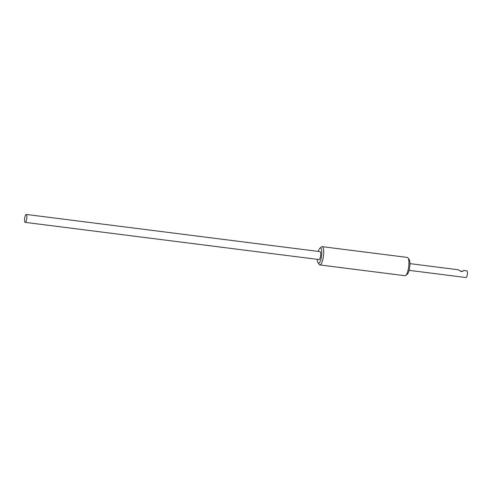 <?xml version="1.0" encoding="UTF-8"?>
<svg xmlns="http://www.w3.org/2000/svg" width="492" height="492" viewBox="0 0 492 492"><rect width="100%" height="100%" fill="white"/><g stroke="black" fill="none" stroke-linecap="round" stroke-linejoin="round"><path stroke-width="0.74" d="M408.003 257.87L409.172 259.512A7.681 2.048 97.2 0 1 409.848 265.729A7.681 2.048 97.2 0 1 407.321 274.155L405.777 275.452A9.219 2.46 -82.8 0 0 408.815 265.336A9.219 2.46 -82.8 0 0 408.003 257.87A9.219 2.46 -82.8 0 0 407.376 257.433L322.168 246.646A9.219 2.46 97.2 0 1 323.607 254.548A9.219 2.46 97.2 0 1 319.849 264.936A9.219 2.46 97.2 0 1 319.222 264.493L318.053 262.857A7.681 2.048 -82.8 0 0 321.707 254.573A7.681 2.048 -82.8 0 0 319.905 248.208A7.681 2.048 -82.8 0 0 318.306 251.418M319.905 248.208L321.448 246.916A9.219 2.46 97.2 0 1 322.168 246.646M319.849 264.936L405.057 275.723A9.219 2.46 -82.8 0 0 405.777 275.452M317.303 259.346A7.681 2.048 -82.8 0 0 318.053 262.857M26.851 217.87A3.998 1.064 -82.8 0 0 26.23 214.444A3.998 1.064 -82.8 0 0 24.6 218.946A3.998 1.064 -82.8 0 0 25.227 222.372A3.998 1.064 -82.8 0 0 26.851 217.87M25.227 222.372L319.037 259.567A3.998 1.064 -82.8 0 0 320.667 255.065A3.998 1.064 -82.8 0 0 320.04 251.64L26.23 214.444M462.652 271.406A3.075 0.498 -175.4 0 0 460.727 271.141A3.075 0.498 -175.4 0 0 460.377 271.117M409.934 263.638L458.107 269.739L461.551 271.658L463.882 270.471L462.406 271.356M409.086 270.348L466.022 277.556A3.382 0.904 -82.8 0 0 467.4 273.749A3.382 0.904 -82.8 0 0 466.871 270.846L463.882 270.471"/></g></svg>
